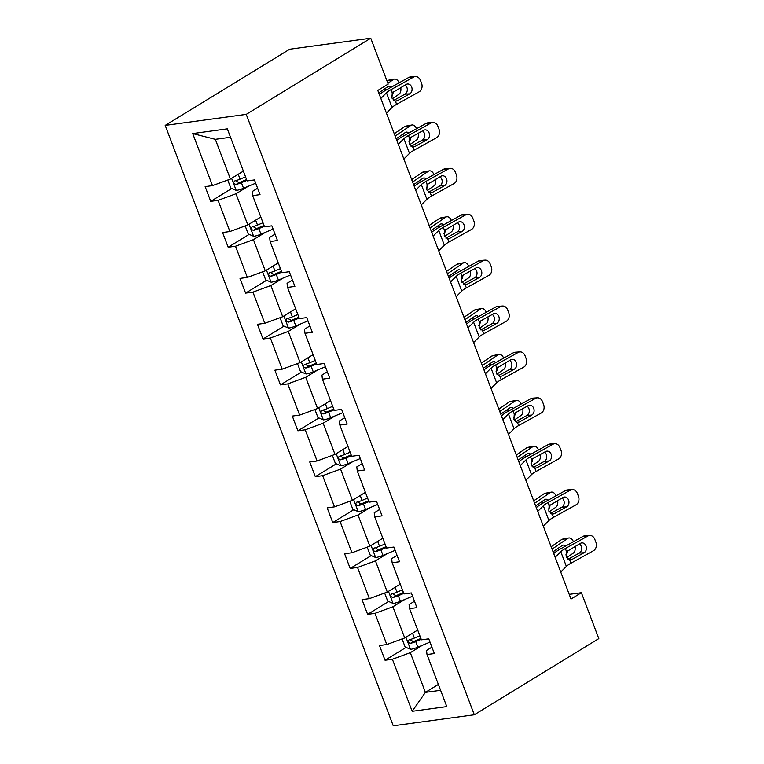 <?xml version="1.0" encoding="UTF-8"?>
<svg xmlns="http://www.w3.org/2000/svg" width="764" height="764" viewBox="0 0 764 764"><rect width="100%" height="100%" fill="white"/><g stroke="black" fill="none" stroke-linecap="round" stroke-linejoin="round"><path stroke-width="1.15" d="M165.186 125.401L393.25 725.8L474.31 714.779L246.237 114.371L165.186 125.401L289.69 49.221L370.75 38.2L246.237 114.371M422.32 645.313L410.306 652.666L425.395 692.375L412.168 711.313L392.39 659.246L385.056 660.249L406.056 647.394M438.364 684.439L425.395 692.375L440.599 690.312M410.306 652.666L392.39 659.246M404.891 599.425L392.877 606.778L404.719 637.959L386.804 644.539L379.469 645.542L385.056 660.249M386.804 644.539L374.962 613.358L367.627 614.351L388.628 601.507M387.453 553.537L375.449 560.881L387.291 592.062L369.375 598.651L362.031 599.644L367.627 614.351M369.375 598.651L357.533 567.471L350.189 568.464L371.199 555.609M370.024 507.64L358.01 514.993L369.862 546.174L351.946 552.754L344.602 553.757L350.189 568.464M351.946 552.754L340.095 521.573L332.76 522.576L353.761 509.722M352.596 461.752L340.582 469.106L352.424 500.286L334.508 506.866L327.173 507.869L332.76 522.576M334.508 506.866L322.666 475.685L315.322 476.679L336.332 463.834M335.157 415.864L323.153 423.208L334.995 454.389L317.079 460.978L309.735 461.972L315.322 476.679M317.079 460.978L305.237 429.798L297.893 430.791L318.903 417.946M317.728 369.977L305.715 377.32L317.566 408.501L299.65 415.091L292.306 416.084L297.893 430.791M299.65 415.091L287.799 383.9L280.464 384.903L301.465 372.049M300.3 324.079L288.286 331.433L300.128 362.613L282.212 369.193L274.878 370.196L280.464 384.903M282.212 369.193L270.37 338.013L263.026 339.015L284.036 326.161M282.861 278.192L270.857 285.535L282.699 316.726L264.783 323.306L257.439 324.299L263.026 339.015M264.783 323.306L252.932 292.125L245.597 293.118L266.607 280.273M265.433 232.304L253.419 239.648L265.27 270.828L247.345 277.418L240.011 278.411L245.597 293.118M247.345 277.418L235.503 246.228L228.169 247.23L249.169 234.376M248.004 186.406L235.99 193.76L247.832 224.941L229.916 231.521L222.582 232.523L228.169 247.23M229.916 231.521L218.074 200.34L210.73 201.343L231.74 188.488M230.518 137.272L215.314 139.334L230.403 179.053L212.487 185.633L205.144 186.636L210.73 201.343M212.487 185.633L192.709 133.566L227.319 128.858L247.097 180.925L254.441 179.932L260.027 194.639L252.683 195.632L264.535 226.812L271.869 225.819L277.456 240.526L270.122 241.529L281.964 272.71L289.298 271.707L294.885 286.414L287.55 287.417L299.392 318.598L306.736 317.595L312.323 332.311L304.979 333.305L316.831 364.485L324.165 363.492L329.752 378.199L322.418 379.192L334.26 410.383L341.594 409.38L347.19 424.087L339.846 425.09L351.688 456.27L359.032 455.268L364.619 469.984L357.275 470.977L369.127 502.158L376.461 501.165L382.048 515.872L374.713 516.865L386.555 548.046L393.899 547.053L399.486 561.76L392.142 562.762L403.984 593.943L411.328 592.94L416.915 607.647L409.571 608.65L421.422 639.831L428.757 638.838L434.344 653.545L427.009 654.538L446.787 706.604L412.168 711.313M370.75 38.2L388.179 84.088L377.808 90.439L571.014 599.062L581.385 592.711L569.228 594.363M409.571 608.65L409.093 604.572L414.489 601.268M417.698 630.023L404.719 637.959M392.877 606.778L374.962 613.358M392.142 562.762L391.655 558.675L397.06 555.371M400.26 584.126L387.291 592.062M375.449 560.881L357.533 567.471M374.713 516.865L374.226 512.787L379.622 509.483M382.831 538.238L369.862 546.174M358.01 514.993L340.095 521.573M357.275 470.977L356.798 466.899L362.193 463.595M365.393 492.35L352.424 500.286M340.582 469.106L322.666 475.685M339.846 425.09L339.359 421.002L344.765 417.707M347.964 446.462L334.995 454.389M323.153 423.208L305.237 429.798M322.418 379.192L321.93 375.114L327.326 371.81M330.535 400.565L317.566 408.501M305.715 377.32L287.799 383.9M304.979 333.305L304.492 329.227L309.897 325.922M313.097 354.677L300.128 362.613M288.286 331.433L270.37 338.013M287.55 287.417L287.063 283.339L292.459 280.035M295.668 308.79L282.699 316.726M270.857 285.535L252.932 292.125M270.122 241.529L269.635 237.442L275.03 234.137M278.239 262.892L265.27 270.828M253.419 239.648L235.503 246.228M252.683 195.632L252.196 191.554L257.602 188.25M260.801 217.005L247.832 224.941M235.99 193.76L218.074 200.34M581.385 592.711L598.814 638.599L474.31 714.779M243.372 171.117L230.403 179.053M427.009 654.538L426.522 650.46L431.918 647.156M215.314 139.334L192.709 133.566M245.75 179.912L246.533 179.435M263.188 225.8L263.962 225.332M280.617 271.697L281.4 271.22M298.046 317.585L298.829 317.108M315.484 363.473L316.258 362.995M332.913 409.37L333.696 408.893M350.351 455.258L351.125 454.781M367.78 501.146L368.563 500.668M385.209 547.043L385.992 546.566M402.647 592.931L403.421 592.453M420.076 638.819L420.859 638.341M380.835 98.422L386.46 92.797A16.092 3.362 159.2 0 1 391.034 89.627L413.553 77.107L408.769 77.45A6.437 5.167 -94.1 0 1 410.554 76.916L415.329 76.572A6.437 5.167 85.9 0 0 413.553 77.107M379.421 94.698A24.133 5.042 159.2 0 1 386.25 89.961L408.769 77.45M386.422 113.129L392.047 107.504A16.092 3.362 159.2 0 1 396.621 104.334L419.14 91.814A6.437 5.167 85.9 0 0 421.575 83.333L420.458 80.392A6.437 5.167 85.9 0 0 415.329 76.572M394.95 101.096L397.347 100.724L395.418 101.163L391.951 98.098L392.238 92.788L406.161 84.422A5.147 4.135 -94.1 0 1 407.584 83.992A5.147 4.135 -94.1 0 1 411.681 87.058A5.147 4.135 -94.1 0 1 409.733 93.838L404.958 94.173L393.622 100.476M404.958 94.173A5.147 4.135 85.9 0 0 406.897 87.392A5.147 4.135 85.9 0 0 405.111 85.005M397.347 100.724L409.733 93.838M396.172 101.125L395.418 101.163L396.621 104.334M227.739 180.027L230.804 188.087L236.305 190.437A8.528 1.786 -20.8 0 0 243.535 188.269L255.682 183.207M392.276 98.823L398.942 94.249A6.437 4.106 79.4 0 0 400.718 87.449M242.408 171.699L243.429 171.279M387.873 83.295L393.355 79.542L387.272 80.678A6.437 4.106 -100.6 0 1 388.322 80.239L394.405 79.103A6.437 4.106 79.4 0 0 393.355 79.542M245.559 176.866L240.068 179.158A8.528 1.786 159.2 0 1 234.739 180.934C233.163 182.548 233.603 183.723 236.086 184.468A8.528 1.786 -20.8 0 0 241.405 182.682L246.896 180.39M246.581 179.569L240.507 182.099A4.345 0.907 159.2 0 1 239.065 182.644L236.563 181.345M399.094 82.827A6.437 4.106 79.4 0 0 394.405 79.103M391.244 87.191A5.147 3.285 -100.6 0 0 388.781 86.236A5.147 3.285 -100.6 0 0 387.94 86.59L378.734 92.893M393.088 91.795A5.147 3.285 -100.6 0 1 391.512 96.006L391.493 96.006M386.269 89.951A5.147 3.285 79.4 0 0 385.257 88.423M398.273 144.31L403.889 138.685A16.092 3.362 159.2 0 1 408.463 135.514L430.991 122.994L426.207 123.338A6.437 5.167 -94.1 0 1 427.983 122.803L432.768 122.46A6.437 5.167 85.9 0 0 430.991 122.994M396.85 140.586A24.133 5.042 159.2 0 1 403.688 135.858L426.207 123.338M403.86 159.027L409.475 153.402A16.092 3.362 159.2 0 1 414.059 150.221L436.578 137.701A6.437 5.167 85.9 0 0 439.004 129.231L437.887 126.289A6.437 5.167 85.9 0 0 432.768 122.46M412.388 146.984L414.785 146.612L412.846 147.051L409.38 143.985L409.666 138.685L411.204 137.195L423.59 130.31A5.147 4.135 -94.1 0 1 425.013 129.88A5.147 4.135 -94.1 0 1 429.12 132.946A5.147 4.135 -94.1 0 1 427.171 139.726L422.387 140.07L411.051 146.363M422.387 140.07A5.147 4.135 85.9 0 0 424.335 133.289A5.147 4.135 85.9 0 0 422.54 130.902M414.785 146.612L427.171 139.726M413.611 147.022L412.846 147.051L414.059 150.221M415.702 190.207L421.327 184.582A16.092 3.362 159.2 0 1 425.901 181.402L448.42 168.892L443.636 169.226A6.437 5.167 -94.1 0 1 445.412 168.691L450.197 168.347A6.437 5.167 85.9 0 0 448.42 168.892M414.289 186.473A24.133 5.042 159.2 0 1 421.117 181.746L443.636 169.226M421.289 204.914L426.914 199.289A16.092 3.362 159.2 0 1 431.488 196.109L454.007 183.599A6.437 5.167 85.9 0 0 456.442 175.118L455.325 172.177A6.437 5.167 85.9 0 0 450.197 168.347M429.817 192.881L432.214 192.499L430.285 192.948L426.809 189.873L427.105 184.573L441.029 176.207A5.147 4.135 -94.1 0 1 442.452 175.777A5.147 4.135 -94.1 0 1 446.548 178.833A5.147 4.135 -94.1 0 1 444.6 185.614L439.816 185.958L428.489 192.261M439.816 185.958A5.147 4.135 85.9 0 0 441.764 179.177A5.147 4.135 85.9 0 0 439.978 176.79M432.214 192.499L444.6 185.614M431.039 192.91L430.285 192.948L431.488 196.109M245.177 225.915L248.243 233.985L253.743 236.324A8.528 1.786 -20.8 0 0 260.963 234.166L273.111 229.095M409.705 144.711L416.37 140.146A6.437 4.106 79.4 0 0 418.147 133.337M259.846 217.587L260.868 217.167M395.16 136.135L410.784 125.439L404.7 126.576A6.437 4.106 -100.6 0 1 405.76 126.127L411.844 124.99A6.437 4.106 79.4 0 0 410.784 125.439M394.253 133.729L404.7 126.576M262.988 222.754L257.497 225.046A8.528 1.786 159.2 0 1 252.177 226.832C250.592 228.436 251.041 229.62 253.514 230.356A8.528 1.786 -20.8 0 0 258.843 228.57L264.325 226.287M264.019 225.456L257.936 227.997A4.345 0.907 159.2 0 1 256.503 228.531L253.992 227.233M416.533 128.715A6.437 4.106 79.4 0 0 411.844 124.99M408.673 133.079A5.147 3.285 -100.6 0 0 406.209 132.124A5.147 3.285 -100.6 0 0 405.369 132.478L396.172 138.781M410.516 137.682A5.147 3.285 -100.6 0 1 408.95 141.894L408.931 141.894M403.707 135.839A5.147 3.285 79.4 0 0 402.685 134.321M262.606 271.803L265.671 279.872L271.172 282.222A8.528 1.786 -20.8 0 0 278.402 280.054L290.549 274.983M427.143 190.599L433.809 186.034A6.437 4.106 79.4 0 0 435.575 179.234M277.275 263.484L278.297 263.055M412.598 182.033L428.222 171.327L422.139 172.463A6.437 4.106 -100.6 0 1 423.189 172.024L429.272 170.878A6.437 4.106 79.4 0 0 428.222 171.327M411.681 179.626L422.139 172.463M280.417 268.642L274.935 270.933A8.528 1.786 159.2 0 1 269.606 272.719C268.021 274.333 268.47 275.508 270.943 276.253A8.528 1.786 -20.8 0 0 276.272 274.467L281.763 272.175M281.448 271.354L275.374 273.884A4.345 0.907 159.2 0 1 273.932 274.419L271.421 273.12M433.962 174.603A6.437 4.106 79.4 0 0 429.272 170.878M426.111 178.967A5.147 3.285 -100.6 0 0 423.648 178.022A5.147 3.285 -100.6 0 0 422.798 178.375L413.601 184.678M427.955 183.58A5.147 3.285 -100.6 0 1 426.379 187.782L426.36 187.791M421.136 181.737A5.147 3.285 79.4 0 0 420.124 180.208M433.131 236.095L438.756 230.47A16.092 3.362 159.2 0 1 443.33 227.3L465.849 214.779L461.074 215.123A6.437 5.167 -94.1 0 1 462.85 214.579L467.635 214.245A6.437 5.167 85.9 0 0 465.849 214.779M431.717 232.371A24.133 5.042 159.2 0 1 438.546 227.634L461.074 215.123M438.717 250.802L444.342 245.177A16.092 3.362 159.2 0 1 448.917 242.007L471.436 229.487A6.437 5.167 85.9 0 0 473.871 221.006L472.754 218.065A6.437 5.167 85.9 0 0 467.635 214.245M447.246 238.769L449.643 238.397L447.714 238.836L444.247 235.761L444.533 230.461L458.457 222.095A5.147 4.135 -94.1 0 1 459.88 221.665A5.147 4.135 -94.1 0 1 463.977 224.731A5.147 4.135 -94.1 0 1 462.039 231.511L457.254 231.845L445.918 238.148M457.254 231.845A5.147 4.135 85.9 0 0 459.193 225.065A5.147 4.135 85.9 0 0 457.407 222.677M449.643 238.397L462.039 231.511M448.468 238.798L447.714 238.836L448.917 242.007M280.044 317.7L283.1 325.76L288.601 328.109A8.528 1.786 -20.8 0 0 295.83 325.942L307.978 320.88M444.572 236.496L451.237 231.922A6.437 4.106 79.4 0 0 453.014 225.122M294.713 309.372L295.725 308.952M430.027 227.92L445.651 217.215L439.567 218.351A6.437 4.106 -100.6 0 1 440.618 217.912L446.701 216.775A6.437 4.106 79.4 0 0 445.651 217.215M429.11 225.514L439.567 218.351M297.855 314.539L292.364 316.821A8.528 1.786 159.2 0 1 287.035 318.607C285.459 320.221 285.908 321.396 288.381 322.141A8.528 1.786 -20.8 0 0 293.71 320.355L299.192 318.063M298.877 317.241L292.803 319.772A4.345 0.907 159.2 0 1 291.361 320.317L288.859 319.018M451.39 220.5A6.437 4.106 79.4 0 0 446.701 216.775M443.54 224.864A5.147 3.285 -100.6 0 0 441.076 223.909A5.147 3.285 -100.6 0 0 440.236 224.263L431.03 230.566M445.383 229.467A5.147 3.285 -100.6 0 1 443.808 233.679L443.798 233.679M438.565 227.624A5.147 3.285 79.4 0 0 437.552 226.096M450.569 281.983L456.184 276.358A16.092 3.362 159.2 0 1 460.768 273.187L483.287 260.667L478.503 261.011A6.437 5.167 -94.1 0 1 480.279 260.476L485.064 260.132A6.437 5.167 85.9 0 0 483.287 260.667M449.146 278.258A24.133 5.042 159.2 0 1 455.984 273.531L478.503 261.011M456.156 296.69L461.771 291.065A16.092 3.362 159.2 0 1 466.355 287.894L488.874 275.374A6.437 5.167 85.9 0 0 491.3 266.903L490.182 263.962A6.437 5.167 85.9 0 0 485.064 260.132M464.684 284.657L467.081 284.284L465.152 284.724L461.676 281.658L461.972 276.358L463.5 274.868L475.896 267.983A5.147 4.135 -94.1 0 1 477.309 267.553A5.147 4.135 -94.1 0 1 481.416 270.618A5.147 4.135 -94.1 0 1 479.467 277.399L474.683 277.743L463.356 284.036M474.683 277.743A5.147 4.135 85.9 0 0 476.631 270.962A5.147 4.135 85.9 0 0 474.836 268.565M467.081 284.284L479.467 277.399M465.906 284.695L465.152 284.724L466.355 287.894M297.473 363.588L300.538 371.657L306.039 373.997A8.528 1.786 -20.8 0 0 313.259 371.839L325.407 366.768M462 282.384L468.666 277.819A6.437 4.106 79.4 0 0 470.443 271.01M312.142 355.26L313.164 354.84M447.456 273.808L463.079 263.102L456.996 264.239A6.437 4.106 -100.6 0 1 458.056 263.8L464.14 262.663A6.437 4.106 79.4 0 0 463.079 263.102M446.548 271.401L456.996 264.239M315.284 360.427L309.802 362.719A8.528 1.786 159.2 0 1 304.473 364.504C302.888 366.109 303.337 367.293 305.81 368.028A8.528 1.786 -20.8 0 0 311.139 366.243L316.63 363.96M316.315 363.129L310.241 365.66A4.345 0.907 159.2 0 1 308.799 366.204L306.288 364.906M468.829 266.388A6.437 4.106 79.4 0 0 464.14 262.663M460.969 270.752A5.147 3.285 -100.6 0 0 458.505 269.797A5.147 3.285 -100.6 0 0 457.665 270.15L448.468 276.453M462.812 275.355A5.147 3.285 -100.6 0 1 461.246 279.567L461.246 279.567M456.003 273.512A5.147 3.285 79.4 0 0 454.981 271.994M467.998 327.88L473.623 322.255A16.092 3.362 159.2 0 1 478.197 319.075L500.716 306.555L495.931 306.899A6.437 5.167 -94.1 0 1 497.708 306.364L502.492 306.02A6.437 5.167 85.9 0 0 500.716 306.555M466.584 324.146A24.133 5.042 159.2 0 1 473.413 319.419L495.931 306.899M473.584 342.587L479.209 336.962A16.092 3.362 159.2 0 1 483.784 333.782L506.303 321.272A6.437 5.167 85.9 0 0 508.738 312.791L507.621 309.85A6.437 5.167 85.9 0 0 502.492 306.02M482.113 330.554L484.51 330.172L482.581 330.621L479.114 327.546L479.4 322.246L480.938 320.756L493.324 313.88A5.147 4.135 -94.1 0 1 494.747 313.45A5.147 4.135 -94.1 0 1 498.844 316.506A5.147 4.135 -94.1 0 1 496.896 323.287L492.111 323.63L480.785 329.924M492.111 323.63A5.147 4.135 85.9 0 0 494.06 316.85A5.147 4.135 85.9 0 0 492.274 314.462M484.51 330.172L496.896 323.287M483.335 330.583L482.581 330.621L483.784 333.782M314.902 409.475L317.967 417.545L323.468 419.885A8.528 1.786 -20.8 0 0 330.697 417.727L342.845 412.656M479.439 328.272L486.105 323.707A6.437 4.106 79.4 0 0 487.881 316.907M329.57 401.157L330.592 400.728M464.894 319.696L480.518 309L474.434 310.136A6.437 4.106 -100.6 0 1 475.485 309.687L481.568 308.551A6.437 4.106 79.4 0 0 480.518 309M463.977 317.299L474.434 310.136M332.712 406.314L327.231 408.606A8.528 1.786 159.2 0 1 321.902 410.392C320.317 412.006 320.765 413.181 323.239 413.916A8.528 1.786 -20.8 0 0 328.568 412.14L334.059 409.848M333.744 409.017L327.67 411.557A4.345 0.907 159.2 0 1 326.228 412.092L323.716 410.793M486.257 312.275A6.437 4.106 79.4 0 0 481.568 308.551M478.407 316.64A5.147 3.285 -100.6 0 0 475.943 315.694A5.147 3.285 -100.6 0 0 475.103 316.048L465.897 322.351M480.25 321.243A5.147 3.285 -100.6 0 1 478.675 325.454L478.675 325.454M473.432 319.409A5.147 3.285 79.4 0 0 472.419 317.881M485.426 373.768L491.051 368.143A16.092 3.362 159.2 0 1 495.626 364.963L518.154 352.452L513.37 352.787A6.437 5.167 -94.1 0 1 515.146 352.252L519.931 351.917A6.437 5.167 85.9 0 0 518.154 352.452M484.013 370.043A24.133 5.042 159.2 0 1 490.841 365.307L513.37 352.787M491.013 388.475L496.638 382.85A16.092 3.362 159.2 0 1 501.213 379.679L523.741 367.159A6.437 5.167 85.9 0 0 526.167 358.679L525.049 355.738A6.437 5.167 85.9 0 0 519.931 351.917M499.541 376.442L501.948 376.06L500.009 376.509L496.543 373.434L496.829 368.133L510.753 359.768A5.147 4.135 -94.1 0 1 512.176 359.338A5.147 4.135 -94.1 0 1 516.273 362.394A5.147 4.135 -94.1 0 1 514.334 369.184L509.55 369.518L498.214 375.821M509.55 369.518A5.147 4.135 85.9 0 0 511.498 362.738A5.147 4.135 85.9 0 0 509.703 360.35M501.948 376.06L514.334 369.184M500.764 376.471L500.009 376.509L501.213 379.679M332.34 455.373L335.396 463.433L340.897 465.782A8.528 1.786 -20.8 0 0 348.126 463.614L360.274 458.553M496.867 374.159L503.533 369.595A6.437 4.106 79.4 0 0 505.31 362.795M347.009 447.045L348.031 446.615M482.323 365.593L497.947 354.888L491.863 356.024A6.437 4.106 -100.6 0 1 492.914 355.585L498.997 354.448A6.437 4.106 79.4 0 0 497.947 354.888M481.406 363.187L491.863 356.024M350.151 452.212L344.659 454.494A8.528 1.786 159.2 0 1 339.331 456.28C337.755 457.894 338.204 459.068 340.677 459.813A8.528 1.786 -20.8 0 0 346.006 458.028L351.488 455.736M351.173 454.914L345.099 457.445A4.345 0.907 159.2 0 1 343.657 457.98L341.155 456.681M503.686 358.173A6.437 4.106 79.4 0 0 498.997 354.448M495.836 362.537A5.147 3.285 -100.6 0 0 493.372 361.582A5.147 3.285 -100.6 0 0 492.532 361.935L483.325 368.238M497.679 367.14A5.147 3.285 -100.6 0 1 496.103 371.352L496.103 371.352M490.87 365.297A5.147 3.285 79.4 0 0 489.848 363.769M502.865 419.656L508.48 414.031A16.092 3.362 159.2 0 1 513.064 410.86L535.583 398.34L530.799 398.684A6.437 5.167 -94.1 0 1 532.575 398.149L537.359 397.805A6.437 5.167 85.9 0 0 535.583 398.34M501.442 415.931A24.133 5.042 159.2 0 1 508.28 411.194L530.799 398.684M508.452 434.363L514.076 428.738A16.092 3.362 159.2 0 1 518.651 425.567L541.17 413.047A6.437 5.167 85.9 0 0 543.605 404.576L542.488 401.635A6.437 5.167 85.9 0 0 537.359 397.805M516.98 422.33L519.377 421.957L517.448 422.397L513.971 419.331L514.267 414.031L515.805 412.541L528.191 405.655A5.147 4.135 -94.1 0 1 529.605 405.226A5.147 4.135 -94.1 0 1 533.711 408.291A5.147 4.135 -94.1 0 1 531.763 415.072L526.979 415.415L515.652 421.709M526.979 415.415A5.147 4.135 85.9 0 0 528.927 408.625A5.147 4.135 85.9 0 0 527.131 406.238M519.377 421.957L531.763 415.072M518.202 422.368L517.448 422.397L518.651 425.567M349.769 501.26L352.834 509.33L358.335 511.67A8.528 1.786 -20.8 0 0 365.555 509.512L377.712 504.441M514.296 420.057L520.972 415.492A6.437 4.106 79.4 0 0 522.738 408.683M364.438 492.933L365.459 492.513M499.751 411.481L515.385 400.775L509.292 401.912A6.437 4.106 -100.6 0 1 510.352 401.472L516.435 400.336A6.437 4.106 79.4 0 0 515.385 400.775M498.844 409.074L509.292 401.912M367.579 498.099L362.098 500.391A8.528 1.786 159.2 0 1 356.769 502.168C355.184 503.782 355.632 504.956 358.106 505.701A8.528 1.786 -20.8 0 0 363.435 503.915L368.926 501.633M368.611 500.802L362.537 503.333A4.345 0.907 159.2 0 1 361.095 503.877L358.583 502.578M521.124 404.06A6.437 4.106 79.4 0 0 516.435 400.336M513.265 408.425A5.147 3.285 -100.6 0 0 510.801 407.47A5.147 3.285 -100.6 0 0 509.96 407.823L500.764 414.126M515.108 413.028A5.147 3.285 -100.6 0 1 513.542 417.239L513.542 417.239M508.299 411.185A5.147 3.285 79.4 0 0 507.286 409.666M520.294 465.543L525.918 459.928A16.092 3.362 159.2 0 1 530.493 456.748L553.012 444.228L548.227 444.572A6.437 5.167 -94.1 0 1 550.004 444.037L554.788 443.693A6.437 5.167 85.9 0 0 553.012 444.228M518.88 461.819A24.133 5.042 159.2 0 1 525.708 457.092L548.227 444.572M525.88 480.26L531.505 474.635A16.092 3.362 159.2 0 1 536.08 471.455L558.599 458.944A6.437 5.167 85.9 0 0 561.034 450.464L559.916 447.523A6.437 5.167 85.9 0 0 554.788 443.693M534.408 468.227L536.806 467.845L534.876 468.284L531.41 465.219L531.696 459.918L533.234 458.429L545.62 451.543A5.147 4.135 -94.1 0 1 547.043 451.123A5.147 4.135 -94.1 0 1 551.14 454.179A5.147 4.135 -94.1 0 1 549.192 460.959L544.417 461.303L533.081 467.597M544.417 461.303A5.147 4.135 85.9 0 0 546.356 454.523A5.147 4.135 85.9 0 0 544.57 452.135M536.806 467.845L549.192 460.959M535.631 468.256L534.876 468.284L536.08 471.455M367.197 547.148L370.263 555.218L375.764 557.558A8.528 1.786 -20.8 0 0 382.993 555.399L395.141 550.328M531.734 465.944L538.4 461.38A6.437 4.106 79.4 0 0 540.177 454.57M381.866 538.83L382.888 538.4M517.19 457.369L532.814 446.673L526.73 447.809A6.437 4.106 -100.6 0 1 527.781 447.36L533.864 446.224A6.437 4.106 79.4 0 0 532.814 446.673M516.273 454.972L526.73 447.809M385.018 543.987L379.527 546.279A8.528 1.786 159.2 0 1 374.198 548.065C372.622 549.679 373.061 550.854 375.544 551.589A8.528 1.786 -20.8 0 0 380.864 549.813L386.355 547.521M386.04 546.69L379.966 549.23A4.345 0.907 159.2 0 1 378.524 549.765L376.012 548.466M538.553 449.948A6.437 4.106 79.4 0 0 533.864 446.224M530.703 454.313A5.147 3.285 -100.6 0 0 528.239 453.367A5.147 3.285 -100.6 0 0 527.399 453.721L518.193 460.023M532.546 458.916A5.147 3.285 -100.6 0 1 530.97 463.127L530.97 463.127M525.727 457.082A5.147 3.285 79.4 0 0 524.715 455.554M537.722 511.441L543.347 505.816A16.092 3.362 159.2 0 1 547.922 502.636L570.45 490.125L565.666 490.459A6.437 5.167 -94.1 0 1 567.442 489.925L572.226 489.59A6.437 5.167 85.9 0 0 570.45 490.125M536.309 507.707A24.133 5.042 159.2 0 1 543.137 502.979L565.666 490.459M543.309 526.148L548.934 520.523A16.092 3.362 159.2 0 1 553.508 517.352L576.037 504.832A6.437 5.167 85.9 0 0 578.463 496.352L577.345 493.41A6.437 5.167 85.9 0 0 572.226 489.59M551.847 514.115L554.244 513.733L552.305 514.182L548.839 511.106L549.125 505.806L563.049 497.44A5.147 4.135 -94.1 0 1 564.472 497.011A5.147 4.135 -94.1 0 1 568.569 500.067A5.147 4.135 -94.1 0 1 566.63 506.847L561.846 507.191L550.51 513.494M561.846 507.191A5.147 4.135 85.9 0 0 563.794 500.41A5.147 4.135 85.9 0 0 561.998 498.023M554.244 513.733L566.63 506.847M553.06 514.143L552.305 514.182L553.508 517.352M384.636 593.045L387.701 601.106L393.193 603.455A8.528 1.786 -20.8 0 0 400.422 601.287L412.57 596.226M549.163 511.832L555.829 507.267A6.437 4.106 79.4 0 0 557.605 500.468M399.305 584.718L400.326 584.288M534.619 503.266L550.242 492.56L544.159 493.697A6.437 4.106 -100.6 0 1 545.209 493.257L551.293 492.121A6.437 4.106 79.4 0 0 550.242 492.56M533.711 500.859L544.159 493.697M402.447 589.884L396.955 592.167A8.528 1.786 159.2 0 1 391.636 593.953C390.051 595.567 390.499 596.741 392.973 597.486A8.528 1.786 -20.8 0 0 398.302 595.7L403.784 593.408M403.468 592.587L397.395 595.118A4.345 0.907 159.2 0 1 395.962 595.653L393.45 594.354M555.982 495.846A6.437 4.106 79.4 0 0 551.293 492.121M548.132 500.21A5.147 3.285 -100.6 0 0 545.668 499.255A5.147 3.285 -100.6 0 0 544.827 499.608L535.631 505.911M549.975 504.813A5.147 3.285 -100.6 0 1 548.399 509.025L548.39 509.025M543.166 502.97A5.147 3.285 79.4 0 0 542.144 501.442M555.161 557.328L560.786 551.704A16.092 3.362 159.2 0 1 565.36 548.533L587.879 536.013L583.094 536.357A6.437 5.167 -94.1 0 1 584.871 535.822L589.655 535.478A6.437 5.167 85.9 0 0 587.879 536.013M553.738 553.604A24.133 5.042 159.2 0 1 560.575 548.867L583.094 536.357M560.747 572.035L566.372 566.41A16.092 3.362 159.2 0 1 570.947 563.24L593.466 550.72A6.437 5.167 85.9 0 0 595.901 542.239L594.784 539.298A6.437 5.167 85.9 0 0 589.655 535.478M569.275 560.002L571.673 559.63L569.743 560.069L566.267 557.004L566.563 551.694L580.487 543.328A5.147 4.135 -94.1 0 1 581.91 542.898A5.147 4.135 -94.1 0 1 586.007 545.964A5.147 4.135 -94.1 0 1 584.059 552.744L579.274 553.088L567.948 559.382M579.274 553.088A5.147 4.135 85.9 0 0 581.223 546.298A5.147 4.135 85.9 0 0 579.437 543.911M571.673 559.63L584.059 552.744M570.498 560.041L569.743 560.069L570.947 563.24M402.065 638.933L405.13 646.993L410.631 649.343A8.528 1.786 -20.8 0 0 417.851 647.175L430.008 642.113M566.601 557.73L573.267 553.155A6.437 4.106 79.4 0 0 575.034 546.356M416.733 630.606L417.755 630.185M552.057 549.154L567.681 538.448L561.597 539.585A6.437 4.106 -100.6 0 1 562.648 539.145L568.731 538.009A6.437 4.106 79.4 0 0 567.681 538.448M551.14 546.747L561.597 539.585M419.875 635.772L414.394 638.064A8.528 1.786 159.2 0 1 409.065 639.84C407.479 641.454 407.928 642.629 410.402 643.374A8.528 1.786 -20.8 0 0 415.731 641.588L421.222 639.306M420.907 638.475L414.833 641.006A4.345 0.907 159.2 0 1 413.391 641.55L410.879 640.251M573.42 541.733A6.437 4.106 79.4 0 0 568.731 538.009M565.57 546.098A5.147 3.285 -100.6 0 0 563.106 545.143A5.147 3.285 -100.6 0 0 562.256 545.496L553.06 551.799M567.404 550.701A5.147 3.285 -100.6 0 1 565.837 554.912L565.818 554.912M560.595 548.858A5.147 3.285 79.4 0 0 559.582 547.33M392.238 92.788L391.034 89.627M392.047 107.504L386.46 92.797M231.587 178.327L236.172 190.379M241.405 182.682L243.535 188.269M238.215 174.268L240.068 179.158M239.065 182.644L236.086 184.468M409.666 138.685L408.463 135.514M409.475 153.402L403.889 138.685M427.105 184.573L425.901 181.402M426.914 199.289L421.327 184.582M249.016 224.215L253.6 236.267M258.843 228.57L260.963 234.166M255.644 220.156L257.497 225.046M256.503 228.531L253.514 230.356M266.455 270.103L271.029 282.155M276.272 274.467L278.402 280.054M273.082 266.053L274.935 270.933M273.932 274.419L270.943 276.253M444.533 230.461L443.33 227.3M444.342 245.177L438.756 230.47M283.883 315.99L288.467 328.052M293.71 320.355L295.83 325.942M290.511 311.941L292.364 316.821M291.361 320.317L288.381 322.141M461.972 276.358L460.768 273.187M461.771 291.065L456.184 276.358M301.322 361.888L305.896 373.94M311.139 366.243L313.259 371.839M307.94 357.829L309.802 362.719M308.799 366.204L305.81 368.028M479.4 322.246L478.197 319.075M479.209 336.962L473.623 322.255M318.75 407.775L323.325 419.828M328.568 412.14L330.697 417.727M325.378 403.726L327.231 408.606M326.228 412.092L323.239 413.916M496.829 368.133L495.626 364.963M496.638 382.85L491.051 368.143M336.179 453.663L340.763 465.725M346.006 458.028L348.126 463.614M342.807 449.614L344.659 454.494M343.657 457.98L340.677 459.813M514.267 414.031L513.064 410.86M514.076 428.738L508.48 414.031M353.617 499.56L358.192 511.613M363.435 503.915L365.555 509.512M360.236 495.502L362.098 500.391M361.095 503.877L358.106 505.701M531.696 459.918L530.493 456.748M531.505 474.635L525.918 459.928M371.046 545.448L375.63 557.5M380.864 549.813L382.993 555.399M377.674 541.399L379.527 546.279M378.524 549.765L375.544 551.589M549.125 505.806L547.922 502.636M548.934 520.523L543.347 505.816M388.475 591.336L393.059 603.398M398.302 595.7L400.422 601.287M395.103 587.287L396.955 592.167M395.962 595.653L392.973 597.486M566.563 551.694L565.36 548.533M566.372 566.41L560.786 551.704M405.913 637.233L410.488 649.285M415.731 641.588L417.851 647.175M412.531 633.175L414.394 638.064M413.391 641.55L410.402 643.374"/></g></svg>
